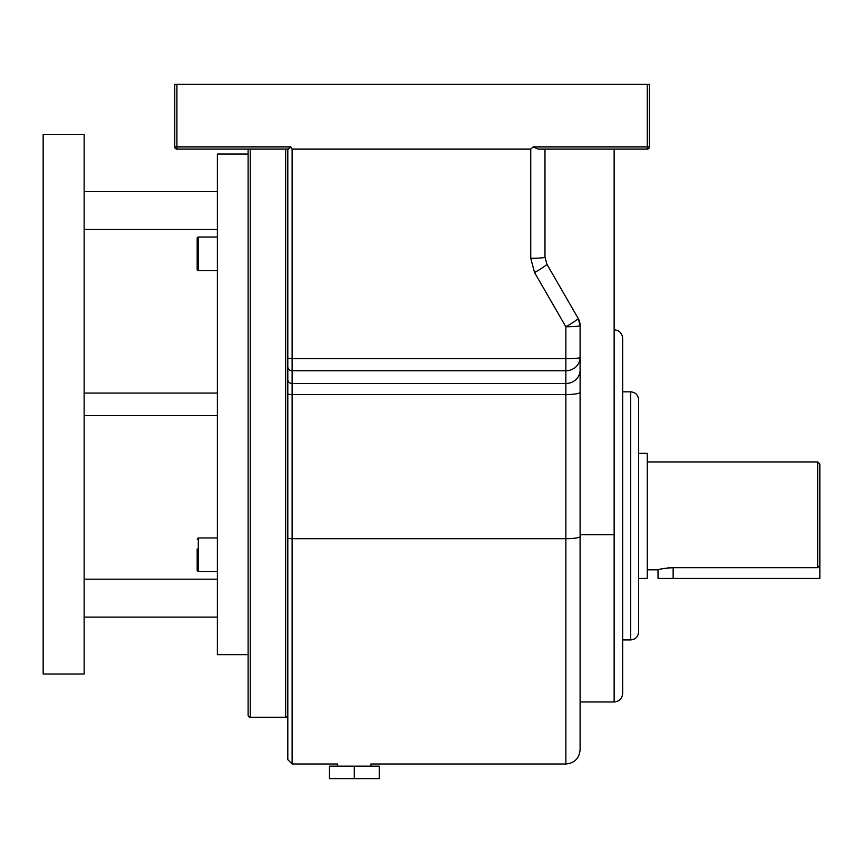 <?xml version="1.0" encoding="UTF-8"?>
<svg xmlns="http://www.w3.org/2000/svg" width="863" height="863" viewBox="0 0 863 863"><rect width="100%" height="100%" fill="white"/><g stroke="black" fill="none" stroke-linecap="round" stroke-linejoin="round"><path stroke-width="1.29" d="M630.637 391.824C635.492 392.298 638.145 394.952 638.62 399.806L638.62 631.953C638.145 636.808 635.492 639.461 630.637 639.936L630.637 391.824L622.655 391.824M614.143 329.795C619.321 330.302 622.158 333.14 622.655 338.307L622.655 693.453C622.158 698.62 619.321 701.457 614.143 701.964L614.143 534.726L580.098 534.726M578.188 318.404A14.24 1.079 150 0 1 567.994 325.524A14.24 1.079 150 0 1 565.858 326.764L534.564 272.557A14.24 1.079 150 0 0 546.894 264.197L578.188 318.404A14.24 14.24 0 0 1 580.098 325.524L580.098 392.331L580.098 325.524L578.188 318.404M658.038 569.817C658.933 569.105 663.96 568.393 673.14 567.66L817.693 567.66L817.693 461.942L819.85 464.1L819.85 578.447L658.038 578.447L658.038 569.817L647.25 569.817M670.152 567.746L667.412 567.973M664.747 568.339L663.496 568.544M662.417 568.76L660.67 569.138M638.62 578.447L647.25 578.447L647.25 453.312L638.62 453.312M817.693 461.942L647.25 461.942M176.915 84.38L176.915 146.947L290.863 146.947L288.393 149.105L176.915 149.105A2.158 2.158 0 0 1 174.758 146.947L174.758 84.38L649.408 84.38L649.408 146.947L647.25 146.947L647.25 84.38M647.25 149.105L538.264 149.105L533.054 146.947L647.25 146.947L647.25 149.105A2.158 2.158 0 0 0 649.408 146.947A2.158 2.158 0 0 1 647.25 149.105M817.693 567.66L819.85 565.405M290.863 146.947L292.126 149.105L292.126 358.706L565.858 358.706A14.24 1.241 180 0 0 580.098 357.465A14.24 13.29 180 0 1 565.858 370.756L292.126 370.756L292.126 383.485L565.858 383.485L565.858 394.553A14.24 2.222 -0 0 0 580.098 392.331L580.098 749.753C579.256 758.404 574.51 763.151 565.858 763.992L565.858 394.553L292.126 394.553L292.126 538.685L565.858 538.685A14.24 2.222 -0 0 0 580.098 536.462M544.985 149.105L544.985 257.077A14.24 1.241 180 0 1 530.745 258.317L534.564 272.557M546.894 264.197L544.985 257.077M292.126 149.105L530.745 149.105L533.054 146.947M287.811 538.016A4.315 0.669 0 0 0 292.126 538.685L292.126 763.992L287.811 759.677L287.811 393.873A4.315 0.669 0 0 0 292.126 394.553L292.126 383.485A4.315 4.024 0 0 1 287.811 379.45L287.811 149.105M614.143 149.105L614.143 534.726M287.811 366.732A4.315 4.024 0 0 0 292.126 370.756L292.126 358.706L287.811 358.328L287.811 715.082A2.158 2.158 0 0 1 285.653 717.239L285.653 149.105M250.27 149.105L250.27 717.239A2.158 2.158 0 0 1 248.113 715.082L248.113 149.105M250.27 717.239L285.653 717.239M292.126 763.992L337.692 763.992L337.692 766.15M565.858 763.992L370.939 763.992L370.939 766.15M354.315 778.62L379.256 778.62L379.256 766.15L329.375 766.15L329.375 778.62L354.315 778.62L354.315 766.15M217.368 537.962L198.296 537.962L198.296 571.619L197.174 570.497L197.174 554.79L197.174 566.452M217.368 237.055L198.296 237.055A1.122 1.122 0 0 0 197.174 238.177L197.174 243.787M198.296 237.055L198.296 270.712A1.122 1.122 0 0 1 197.174 269.59L197.174 238.177M198.296 270.712L217.368 270.712M248.113 154.013L217.368 154.013L217.368 654.661L248.113 654.661M43.15 134.65L43.15 674.025L84.143 674.025L84.143 134.65L43.15 134.65M84.143 579.202L217.368 579.202M84.143 229.472L217.368 229.472M84.143 617.11L217.368 617.11M84.143 191.564L217.368 191.564M84.143 393.075L217.368 393.075M84.143 415.599L217.368 415.599M197.174 263.981L197.174 269.59M197.174 554.79L197.174 548.965M673.14 578.447L673.14 567.66M580.098 370.195A14.24 13.29 0 0 1 565.858 383.485L565.858 326.764A14.24 1.241 180 0 0 580.098 325.524M530.745 258.317L530.745 149.105M176.915 149.105L176.915 146.947L174.758 146.947A2.158 2.158 0 0 0 176.915 149.105M630.637 639.936L622.655 639.936M614.143 701.964L580.098 701.964M198.296 571.619L217.368 571.619M198.296 537.962L197.174 539.084"/></g></svg>
